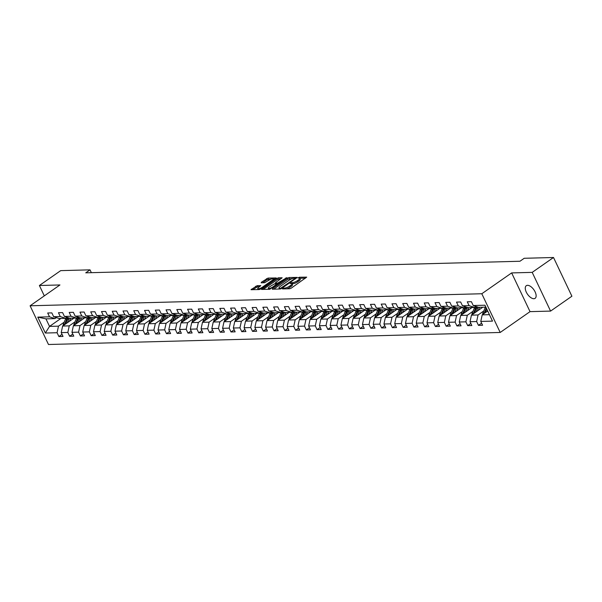 <?xml version="1.0" encoding="UTF-8"?>
<svg xmlns="http://www.w3.org/2000/svg" width="602" height="602" viewBox="0 0 602 602"><rect width="100%" height="100%" fill="white"/><g stroke="black" fill="none" stroke-linecap="round" stroke-linejoin="round"><path stroke-width="0.9" d="M282.654 288.539L282.541 288.937L289.728 288.742L291.248 288.14L306.696 277.138L299.277 277.251L297.945 278.019L299.036 278.049A3.785 1.031 -25.4 0 1 299.773 278.297A3.785 1.031 -25.4 0 1 298.524 279.862L297.268 280.735A3.785 1.031 -25.4 0 1 292.421 282.662L290.435 283.106L290.164 283.452L291.255 283.482A3.785 1.031 -25.4 0 1 291.993 283.723A3.785 1.031 -25.4 0 1 290.743 285.288L289.487 286.168A3.785 1.031 -25.4 0 1 284.641 288.095L282.654 288.539M533.884 298.712A7.706 3.883 -124.9 0 0 535.11 298.336A7.706 3.883 -124.9 0 0 534.553 290.834A7.706 3.883 -124.9 0 0 527.525 285.318A7.706 3.883 -124.9 0 0 526.291 285.702A7.706 3.883 -124.9 0 0 526.855 293.204A7.706 3.883 -124.9 0 0 533.884 298.712M257.152 285.649L251.019 289.69L259.236 289.554L260.749 288.952L276.205 277.951L267.988 278.086L261.366 282.255L261.208 282.82L264.624 282.729L268.673 280.359A3.16 0.858 -25.4 0 1 271.555 278.974A3.16 0.858 -25.4 0 1 273.338 278.952A3.16 0.858 -25.4 0 1 272.292 280.261L262.374 287.184A3.16 0.858 -25.4 0 1 259.492 288.569A3.16 0.858 -25.4 0 1 257.709 288.591A3.16 0.858 -25.4 0 1 258.755 287.282L260.794 285.641L257.152 285.649L257.648 286.695L252.644 289.735M59.944 284.957L39.393 285.506L60.704 270.629L90.014 269.846L85.755 272.826L519.94 261.253L524.207 258.281L553.516 257.498L532.198 272.375L511.647 272.917L481.803 293.746L30.1 305.786L59.944 284.957M272.458 288.644L272.3 289.208L280.291 288.998L281.804 288.396L297.26 277.394L289.035 277.53L287.523 278.132L272.458 288.644L272.721 289.193M269.764 289.276L261.546 289.411L276.995 278.41L278.515 277.808L282.165 277.793L275.663 282.549L275.505 283.113L277.77 283.053L286.868 277.642L269.764 289.276M481.803 293.746L500.194 332.462L48.484 344.502L30.1 305.786M62.029 334.343L58.883 336.541L63.022 336.435L61.208 332.613L67.83 332.439L69.644 336.255L73.775 336.149L71.962 332.327L78.584 332.146L80.397 335.969L84.536 335.856L82.722 332.041L89.344 331.86L91.158 335.683L95.297 335.57L93.483 331.755L100.105 331.574L101.919 335.397L106.05 335.284L104.236 331.469L110.858 331.288L112.672 335.111L116.811 334.998L114.997 331.183L121.619 331.002L123.433 334.825L127.571 334.712L125.758 330.889L132.372 330.716L134.193 334.539L138.325 334.426L136.511 330.603L143.133 330.43L144.947 334.245L149.085 334.14L147.272 330.317L153.894 330.144L155.707 333.959L159.846 333.854L158.033 330.031L164.647 329.858L166.461 333.674L170.599 333.568L168.786 329.745L175.408 329.572L177.221 333.388L181.36 333.282L179.546 329.46L186.168 329.279L187.982 333.102L192.121 332.989L190.307 329.174L196.922 328.993L198.735 332.816L202.874 332.703L201.06 328.888L207.682 328.707L209.496 332.53L213.635 332.417L211.821 328.602L218.443 328.421L220.257 332.244L224.395 332.131L222.582 328.316L229.196 328.135L231.01 331.958L235.149 331.845L233.335 328.022L239.957 327.849L241.771 331.672L245.909 331.559L244.096 327.736L250.718 327.563L252.531 331.378L256.67 331.273L254.857 327.45L261.471 327.277L263.285 331.092L267.423 330.987L265.61 327.164L272.232 326.991L274.045 330.807L278.184 330.701L276.371 326.878L282.993 326.705L284.806 330.521L288.945 330.415L287.131 326.593L293.746 326.412L295.559 330.235L299.698 330.122L297.885 326.307L304.507 326.126L306.32 329.949L310.459 329.836L308.645 326.021L315.267 325.84L317.081 329.663L321.22 329.55L319.406 325.735L326.021 325.554L327.834 329.377L331.973 329.264L330.159 325.449L336.781 325.268L338.595 329.091L342.734 328.978L340.92 325.155L347.542 324.982L349.356 328.805L353.494 328.692L351.681 324.869L358.295 324.696L360.109 328.511L364.248 328.406L362.434 324.583L369.056 324.41L370.87 328.225L375.008 328.12L373.195 324.297L379.817 324.124L381.63 327.94L385.769 327.834L383.956 324.011L390.57 323.838L392.384 327.654L396.522 327.548L394.709 323.725L401.331 323.545L403.144 327.368L407.283 327.255L405.47 323.44L412.092 323.259L413.905 327.082L418.044 326.969L416.23 323.154L422.845 322.973L424.658 326.796L428.797 326.683L426.984 322.868L433.606 322.687L435.419 326.51L439.558 326.397L437.744 322.582L444.366 322.401L446.18 326.224L450.319 326.111L448.498 322.288L455.12 322.115L456.933 325.938L461.072 325.825L459.258 322.002L465.88 321.829L467.694 325.644L471.833 325.539L470.019 321.716L476.641 321.543L478.455 325.358L482.586 325.253L480.772 321.43L492.496 321.122L484.949 305.214L473.225 305.523L471.411 301.707L467.272 301.813L469.086 305.635L474.481 307.441L467.859 307.614L462.464 305.808L460.65 301.993L456.512 302.106L458.325 305.921L463.728 307.727L457.106 307.908L451.703 306.102L449.89 302.279L445.758 302.392L447.572 306.207L452.967 308.013L446.345 308.194L440.95 306.388L439.136 302.565L434.998 302.678L436.811 306.493L442.207 308.299L435.585 308.48L430.189 306.674L428.376 302.851L424.237 302.964L426.05 306.779L431.453 308.585L424.831 308.766L419.428 306.96L417.615 303.137L413.484 303.25L415.297 307.065L420.693 308.871L414.071 309.052L408.675 307.246L406.862 303.423L402.723 303.536L404.536 307.359L409.932 309.165L403.31 309.338L397.914 307.532L396.101 303.709L391.962 303.822L393.776 307.645L399.179 309.451L392.557 309.624L387.154 307.818L385.34 304.002L381.209 304.108L383.022 307.931L388.418 309.737L381.796 309.91L376.4 308.104L374.587 304.288L370.448 304.394L372.262 308.216L377.657 310.022L371.043 310.196L365.64 308.39L363.826 304.574L359.687 304.68L361.501 308.502L366.904 310.308L360.282 310.481L354.879 308.675L353.065 304.86L348.934 304.966L350.748 308.788L356.143 310.594L349.521 310.775L344.126 308.969L342.312 305.146L338.173 305.259L339.987 309.074L345.382 310.88L338.768 311.061L333.365 309.255L331.551 305.432L327.413 305.545L329.226 309.36L334.629 311.166L328.007 311.347L322.612 309.541L320.791 305.718L316.66 305.831L318.473 309.646L323.868 311.452L317.246 311.633L311.851 309.827L310.038 306.004L305.899 306.117L307.712 309.932L313.108 311.738L306.493 311.919L301.09 310.113L299.277 306.29L295.138 306.403L296.952 310.226L302.354 312.032L295.732 312.205L290.337 310.399L288.524 306.576L284.385 306.689L286.198 310.512L291.594 312.318L284.972 312.491L279.576 310.685L277.763 306.869L273.624 306.975L275.438 310.798L280.833 312.604L274.219 312.777L268.816 310.971L267.002 307.155L262.863 307.261L264.677 311.083L270.08 312.889L263.458 313.063L258.062 311.257L256.249 307.441L252.11 307.547L253.924 311.369L259.319 313.175L252.697 313.349L247.302 311.543L245.488 307.727L241.349 307.833L243.163 311.655L248.558 313.461L241.944 313.642L236.541 311.836L234.727 308.013L230.589 308.126L232.402 311.941L237.805 313.747L231.183 313.928L225.788 312.122L223.974 308.299L219.835 308.412L221.649 312.227L227.044 314.033L220.422 314.214L215.027 312.408L213.213 308.585L209.075 308.698L210.888 312.513L216.284 314.319L209.669 314.5L204.266 312.694L202.453 308.871L198.314 308.984L200.127 312.799L205.53 314.605L198.908 314.786L193.513 312.98L191.699 309.157L187.561 309.27L189.374 313.093L194.77 314.899L188.148 315.072L182.752 313.266L180.939 309.443L176.8 309.556L178.613 313.379L184.009 315.185L177.394 315.358L171.991 313.552L170.178 309.737L166.039 309.842L167.853 313.665L173.256 315.471L166.634 315.644L161.238 313.838L159.425 310.022L155.286 310.128L157.099 313.951L162.495 315.757L155.873 315.93L150.477 314.124L148.664 310.308L144.525 310.414L146.339 314.236L151.734 316.042L145.12 316.216L139.717 314.41L137.903 310.594L133.764 310.7L135.578 314.522L140.981 316.328L134.359 316.509L128.963 314.703L127.15 310.88L123.011 310.993L124.825 314.808L130.22 316.614L123.598 316.795L118.203 314.989L116.389 311.166L112.25 311.279L114.064 315.094L119.459 316.9L112.845 317.081L107.442 315.275L105.628 311.452L101.49 311.565L103.303 315.38L108.706 317.186L102.084 317.367L96.689 315.561L94.875 311.738L90.736 311.851L92.55 315.666L97.945 317.472L91.323 317.653L85.928 315.847L84.114 312.024L79.976 312.137L81.789 315.96L87.185 317.766L80.57 317.939L75.167 316.133L73.354 312.31L69.215 312.423L71.028 316.246L76.431 318.052L69.809 318.225L64.414 316.419L62.6 312.604L58.462 312.709L60.275 316.532L65.671 318.338L59.049 318.511L53.653 316.705L51.84 312.889L47.701 312.995L49.514 316.818L54.917 318.624L45.948 318.864L49.53 326.397L58.492 326.156L64.203 322.168M58.883 336.541L57.07 332.725L45.346 333.034L37.791 317.126L49.514 316.818M53.653 316.705L60.275 316.532M64.414 316.419L71.028 316.246M75.167 316.133L81.789 315.96M85.928 315.847L92.55 315.666M96.689 315.561L103.303 315.38M107.442 315.275L114.064 315.094M118.203 314.989L124.825 314.808M128.963 314.703L135.578 314.522M139.717 314.41L146.339 314.236M150.477 314.124L157.099 313.951M161.238 313.838L167.853 313.665M171.991 313.552L178.613 313.379M182.752 313.266L189.374 313.093M193.513 312.98L200.127 312.799M204.266 312.694L210.888 312.513M215.027 312.408L221.649 312.227M225.788 312.122L232.402 311.941M236.541 311.836L243.163 311.655M247.302 311.543L253.924 311.369M258.062 311.257L264.677 311.083M268.816 310.971L275.438 310.798M279.576 310.685L286.198 310.512M290.337 310.399L296.952 310.226M301.09 310.113L307.712 309.932M311.851 309.827L318.473 309.646M322.612 309.541L329.226 309.36M333.365 309.255L339.987 309.074M344.126 308.969L350.748 308.788M354.879 308.675L361.501 308.502M365.64 308.39L372.262 308.216M376.4 308.104L383.022 307.931M387.154 307.818L393.776 307.645M397.914 307.532L404.536 307.359M408.675 307.246L415.297 307.065M419.428 306.96L426.05 306.779M430.189 306.674L436.811 306.493M440.95 306.388L447.572 306.207M451.703 306.102L458.325 305.921M462.464 305.808L469.086 305.635M74.964 321.882L69.253 325.87L62.631 326.043L73.993 318.112M67.123 317.329L65.671 318.338M62.631 326.043L61.208 332.613M69.253 325.87L67.83 332.439M85.725 321.596L80.006 325.584L73.384 325.757L84.754 317.826M77.876 317.036L76.431 318.052M73.384 325.757L71.962 332.327M80.006 325.584L78.584 332.146M96.478 321.31L90.767 325.298L84.145 325.471L95.515 317.54M88.637 316.75L87.185 317.766M84.145 325.471L82.722 332.041M90.767 325.298L89.344 331.86M107.239 321.024L101.527 325.012L94.905 325.185L106.268 317.254M99.398 316.464L97.945 317.472M94.905 325.185L93.483 331.755M101.527 325.012L100.105 331.574M118 320.738L112.281 324.726L105.659 324.899L117.029 316.968M110.151 316.178L108.706 317.186M105.659 324.899L104.236 331.469M112.281 324.726L110.858 331.288M128.753 320.452L123.041 324.44L116.419 324.613L127.79 316.682M120.912 315.892L119.459 316.9M116.419 324.613L114.997 331.183M123.041 324.44L121.619 331.002M139.513 320.166L133.802 324.147L127.18 324.327L138.543 316.396M131.672 315.606L130.22 316.614M127.18 324.327L125.758 330.889M133.802 324.147L132.372 330.716M150.274 319.873L144.555 323.861L137.933 324.042L149.304 316.11M142.426 315.32L140.981 316.328M137.933 324.042L136.511 330.603M144.555 323.861L143.133 330.43M161.027 319.587L155.316 323.575L148.694 323.756L160.064 315.817M153.186 315.034L151.734 316.042M148.694 323.756L147.272 330.317M155.316 323.575L153.894 330.144M171.788 319.301L166.077 323.289L159.455 323.47L170.817 315.531M163.94 314.748L162.495 315.757M159.455 323.47L158.033 330.031M166.077 323.289L164.647 329.858M182.549 319.015L176.83 323.003L170.208 323.176L181.578 315.245M174.7 314.462L173.256 315.471M170.208 323.176L168.786 329.745M176.83 323.003L175.408 329.572M193.302 318.729L187.591 322.717L180.969 322.89L192.339 314.959M185.461 314.169L184.009 315.185M180.969 322.89L179.546 329.46M187.591 322.717L186.168 329.279M204.063 318.443L198.351 322.431L191.729 322.604L203.092 314.673M196.214 313.883L194.77 314.899M191.729 322.604L190.307 329.174M198.351 322.431L196.922 328.993M214.816 318.157L209.105 322.145L202.483 322.318L213.853 314.387M206.975 313.597L205.53 314.605M202.483 322.318L201.06 328.888M209.105 322.145L207.682 328.707M225.577 317.871L219.865 321.859L213.243 322.032L224.614 314.101M217.736 313.311L216.284 314.319M213.243 322.032L211.821 328.602M219.865 321.859L218.443 328.421M236.338 317.585L230.626 321.573L224.004 321.746L235.367 313.815M228.489 313.025L227.044 314.033M224.004 321.746L222.582 328.316M230.626 321.573L229.196 328.135M247.091 317.299L241.379 321.28L234.757 321.46L246.128 313.529M239.25 312.739L237.805 313.747M234.757 321.46L233.335 328.022M241.379 321.28L239.957 327.849M257.852 317.006L252.14 320.994L245.518 321.175L256.888 313.243M250.011 312.453L248.558 313.461M245.518 321.175L244.096 327.736M252.14 320.994L250.718 327.563M268.612 316.72L262.893 320.708L256.279 320.889L267.642 312.95M260.764 312.167L259.319 313.175M256.279 320.889L254.857 327.45M262.893 320.708L261.471 327.277M279.366 316.434L273.654 320.422L267.032 320.603L278.402 312.664M271.525 311.881L270.08 312.889M267.032 320.603L265.61 327.164M273.654 320.422L272.232 326.991M290.126 316.148L284.415 320.136L277.793 320.309L289.163 312.378M282.285 311.595L280.833 312.604M277.793 320.309L276.371 326.878M284.415 320.136L282.993 326.705M300.887 315.862L295.168 319.85L288.554 320.023L299.916 312.092M293.039 311.302L291.594 312.318M288.554 320.023L287.131 326.593M295.168 319.85L293.746 326.412M311.64 315.576L305.929 319.564L299.307 319.737L310.677 311.806M303.799 311.016L302.354 312.032M299.307 319.737L297.885 326.307M305.929 319.564L304.507 326.126M322.401 315.29L316.69 319.278L310.068 319.451L321.438 311.52M314.56 310.73L313.108 311.738M310.068 319.451L308.645 326.021M316.69 319.278L315.267 325.84M333.162 315.004L327.443 318.992L320.828 319.165L332.191 311.234M325.313 310.444L323.868 311.452M320.828 319.165L319.406 325.735M327.443 318.992L326.021 325.554M343.915 314.718L338.204 318.706L331.582 318.879L342.952 310.948M336.074 310.158L334.629 311.166M331.582 318.879L330.159 325.449M338.204 318.706L336.781 325.268M354.676 314.432L348.964 318.413L342.342 318.593L353.713 310.662M346.835 309.872L345.382 310.88M342.342 318.593L340.92 325.155M348.964 318.413L347.542 324.982M365.437 314.139L359.718 318.127L353.103 318.308L364.466 310.376M357.588 309.586L356.143 310.594M353.103 318.308L351.681 324.869M359.718 318.127L358.295 324.696M376.19 313.853L370.478 317.841L363.856 318.022L375.227 310.083M368.349 309.3L366.904 310.308M363.856 318.022L362.434 324.583M370.478 317.841L369.056 324.41M386.951 313.567L381.239 317.555L374.617 317.736L385.987 309.797M379.109 309.014L377.657 310.022M374.617 317.736L373.195 324.297M381.239 317.555L379.817 324.124M397.711 313.281L391.992 317.269L385.378 317.442L396.741 309.511M389.863 308.728L388.418 309.737M385.378 317.442L383.956 324.011M391.992 317.269L390.57 323.838M408.465 312.995L402.753 316.983L396.131 317.156L407.501 309.225M400.623 308.435L399.179 309.451M396.131 317.156L394.709 323.725M402.753 316.983L401.331 323.545M419.225 312.709L413.514 316.697L406.892 316.87L418.262 308.939M411.384 308.149L409.932 309.165M406.892 316.87L405.47 323.44M413.514 316.697L412.092 323.259M429.986 312.423L424.267 316.411L417.653 316.584L429.015 308.653M422.137 307.863L420.693 308.871M417.653 316.584L416.23 323.154M424.267 316.411L422.845 322.973M440.739 312.137L435.028 316.125L428.406 316.298L439.776 308.367M432.898 307.577L431.453 308.585M428.406 316.298L426.984 322.868M435.028 316.125L433.606 322.687M451.5 311.851L445.789 315.839L439.167 316.012L450.537 308.081M443.659 307.291L442.207 308.299M439.167 316.012L437.744 322.582M445.789 315.839L444.366 322.401M462.261 311.565L456.542 315.546L449.927 315.726L461.29 307.795M454.412 307.005L452.967 308.013M449.927 315.726L448.498 322.288M456.542 315.546L455.12 322.115M473.014 311.272L467.302 315.26L460.68 315.44L472.051 307.509M465.173 306.719L463.728 307.727M460.68 315.44L459.258 322.002M467.302 315.26L465.88 321.829M483.775 310.986L478.063 314.974L471.441 315.155L482.812 307.216M475.934 306.433L474.481 307.441M471.441 315.155L470.019 321.716M478.063 314.974L476.641 321.543M489.441 314.673L482.202 314.869L487.703 311.023M485.859 307.14L478.62 307.329L473.225 305.523M482.202 314.869L480.772 321.43M511.647 272.917L530.031 311.64L550.582 311.091L532.198 272.375M550.582 311.091L571.9 296.214L553.516 257.498M39.393 285.506L44.307 295.868M530.031 311.64L500.194 332.462M91.361 272.676L90.014 269.846M60.892 318.466L49.53 326.397L45.346 333.034M56.362 317.615L54.917 318.624M37.791 317.126L45.948 318.864M58.492 326.156L57.07 332.725M481.6 323.169L478.455 325.358M470.839 323.455L467.694 325.644M460.086 323.741L456.933 325.938M449.325 324.026L446.18 326.224M438.565 324.312L435.419 326.51M427.811 324.598L424.658 326.796M417.051 324.884L413.905 327.082M406.29 325.17L403.144 327.368M395.537 325.456L392.384 327.654M384.776 325.742L381.63 327.94M374.015 326.036L370.87 328.225M363.262 326.322L360.109 328.511M352.501 326.608L349.356 328.805M341.74 326.894L338.595 329.091M330.987 327.179L327.834 329.377M320.226 327.465L317.081 329.663M309.466 327.751L306.32 329.949M298.712 328.037L295.559 330.235M287.952 328.323L284.806 330.521M277.191 328.609L274.045 330.807M266.438 328.903L263.285 331.092M255.677 329.189L252.531 331.378M244.916 329.475L241.771 331.672M234.163 329.761L231.01 331.958M223.402 330.046L220.257 332.244M212.641 330.332L209.496 332.53M201.888 330.618L198.735 332.816M191.127 330.904L187.982 333.102M180.367 331.19L177.221 333.388M169.613 331.476L166.461 333.674M158.853 331.77L155.707 333.959M148.092 332.056L144.947 334.245M137.339 332.342L134.193 334.539M126.578 332.628L123.433 334.825M115.817 332.914L112.672 335.111M105.064 333.199L101.919 335.397M94.303 333.485L91.158 335.683M83.543 333.771L80.397 335.969M72.789 334.057L69.644 336.255M286.695 288.825A3.785 1.031 -25.4 0 0 289.983 287.214L289.487 286.168M305.568 278.147L299.773 278.305L300.27 279.343A3.785 1.031 -25.4 0 1 299.021 280.908L297.764 281.781A3.785 1.031 -25.4 0 1 292.918 283.708L291.993 283.73L292.489 284.769A3.785 1.031 -25.4 0 1 291.24 286.334L289.983 287.214M292.572 278.493L288.019 279.177L273.699 289.171M296.124 278.395L295.371 278.417M280.713 288.2L294.995 278.545L295.273 278.207L294.13 278.177A3.785 1.031 -25.4 0 0 289.284 280.103L280.246 286.409A3.785 1.031 -25.4 0 0 278.997 287.974A3.785 1.031 -25.4 0 0 279.734 288.223L280.713 288.2L281.006 288.81M263.172 289.449L277.499 279.456L276.995 278.41M281.029 278.801L277.499 279.456M276.92 284.136L277.815 284.114M269.32 286.973A3.16 0.858 -25.4 0 0 268.274 288.275A3.16 0.858 -25.4 0 0 270.065 288.26A3.16 0.858 -25.4 0 0 272.947 286.876L276.83 283.948L274.331 283.933L269.32 286.973M259.665 286.642L257.648 286.695M271.276 279.057L266.972 279.734L262.607 282.782M275.069 278.959L273.361 279.004M486.958 311.543L487.417 310.421M482.616 314.575A3.191 2.611 -91.5 0 1 482.894 313.138L485.046 307.9A9.211 7.548 -91.5 0 1 485.393 307.148M485.137 312.814L486.725 308.954M486.288 308.036L484.204 313.1A3.191 2.611 88.5 0 0 484.046 313.574M478.221 310.421L478.883 308.811A7.645 6.268 -91.5 0 1 479.696 307.306M476.197 311.836L477.732 308.096A9.211 7.548 -91.5 0 1 478.169 307.178M471.855 314.861A3.191 2.611 -91.5 0 1 472.134 313.424L474.286 308.186A9.211 7.548 -91.5 0 1 474.715 307.283M474.384 313.1L476.423 308.134A9.211 7.548 -91.5 0 1 477.085 306.817M476.408 306.591A9.211 7.548 88.5 0 0 475.595 308.156L473.443 313.386A3.191 2.611 88.5 0 0 473.285 313.86M467.461 310.707L468.123 309.097A7.645 6.268 -91.5 0 1 468.943 307.592M465.436 312.122L466.971 308.382A9.211 7.548 -91.5 0 1 467.408 307.464M461.102 315.147A3.191 2.611 -91.5 0 1 461.373 313.71L463.525 308.472A9.211 7.548 -91.5 0 1 463.954 307.569M463.623 313.386L465.662 308.42A9.211 7.548 -91.5 0 1 466.324 307.103M465.655 306.877A9.211 7.548 88.5 0 0 464.834 308.442L462.682 313.68A3.191 2.611 88.5 0 0 462.532 314.154M456.7 310.993L457.362 309.383A7.645 6.268 -91.5 0 1 458.182 307.878M454.683 312.408L456.218 308.668A9.211 7.548 -91.5 0 1 456.647 307.75M450.341 315.433A3.191 2.611 -91.5 0 1 450.62 313.996L452.772 308.758A9.211 7.548 -91.5 0 1 453.193 307.855M452.862 313.672L454.909 308.706A9.211 7.548 -91.5 0 1 455.563 307.389M454.894 307.163A9.211 7.548 88.5 0 0 454.081 308.728L451.929 313.966A3.191 2.611 88.5 0 0 451.771 314.44M445.947 311.279L446.609 309.669A7.645 6.268 -91.5 0 1 447.421 308.164M443.922 312.694L445.457 308.954A9.211 7.548 -91.5 0 1 445.894 308.036M439.58 315.719A3.191 2.611 -91.5 0 1 439.859 314.282L442.011 309.052A9.211 7.548 -91.5 0 1 442.44 308.141M442.109 313.958L444.148 308.992A9.211 7.548 -91.5 0 1 444.81 307.675M444.133 307.449A9.211 7.548 88.5 0 0 443.32 309.014L441.168 314.252A3.191 2.611 88.5 0 0 441.01 314.726M435.186 311.573L435.848 309.955A7.645 6.268 -91.5 0 1 436.668 308.45M433.162 312.98L434.697 309.24A9.211 7.548 -91.5 0 1 435.133 308.329M428.827 316.005A3.191 2.611 -91.5 0 1 429.098 314.575L431.25 309.338A9.211 7.548 -91.5 0 1 431.679 308.427M431.348 314.244L433.387 309.277A9.211 7.548 -91.5 0 1 434.05 307.961M433.38 307.735A9.211 7.548 88.5 0 0 432.56 309.3L430.407 314.537A3.191 2.611 88.5 0 0 430.257 315.012M424.425 311.859L425.087 310.241A7.645 6.268 -91.5 0 1 425.907 308.736M422.408 313.266L423.943 309.533A9.211 7.548 -91.5 0 1 424.372 308.615M418.066 316.291A3.191 2.611 -91.5 0 1 418.345 314.861L420.497 309.624A9.211 7.548 -91.5 0 1 420.926 308.713M420.587 314.537L422.634 309.563A9.211 7.548 -91.5 0 1 423.289 308.247M422.619 308.028A9.211 7.548 88.5 0 0 421.806 309.586L419.654 314.823A3.191 2.611 88.5 0 0 419.496 315.297M413.672 312.145L414.334 310.527A7.645 6.268 -91.5 0 1 415.147 309.022M411.648 313.552L413.183 309.819A9.211 7.548 -91.5 0 1 413.619 308.901M407.306 316.584A3.191 2.611 -91.5 0 1 407.584 315.147L409.736 309.91A9.211 7.548 -91.5 0 1 410.165 308.999M409.834 314.823L411.873 309.849A9.211 7.548 -91.5 0 1 412.536 308.54M411.858 308.314A9.211 7.548 88.5 0 0 411.046 309.872L408.893 315.109A3.191 2.611 88.5 0 0 408.735 315.583M402.911 312.43L403.573 310.82A7.645 6.268 -91.5 0 1 404.393 309.308M400.887 313.838L402.422 310.105A9.211 7.548 -91.5 0 1 402.858 309.187M396.552 316.87A3.191 2.611 -91.5 0 1 396.823 315.433L398.976 310.196A9.211 7.548 -91.5 0 1 399.404 309.285M399.073 315.109L401.113 310.135A9.211 7.548 -91.5 0 1 401.775 308.826M401.105 308.6A9.211 7.548 88.5 0 0 400.285 310.158L398.133 315.395A3.191 2.611 88.5 0 0 397.982 315.869M392.15 312.716L392.813 311.106A7.645 6.268 -91.5 0 1 393.633 309.594M390.134 314.124L391.669 310.391A9.211 7.548 -91.5 0 1 392.098 309.473M385.792 317.156A3.191 2.611 -91.5 0 1 386.07 315.719L388.222 310.481A9.211 7.548 -91.5 0 1 388.651 309.571M388.313 315.395L390.359 310.421A9.211 7.548 -91.5 0 1 391.014 309.112M390.344 308.886A9.211 7.548 88.5 0 0 389.532 310.444L387.379 315.681A3.191 2.611 88.5 0 0 387.221 316.155M381.397 313.002L382.059 311.392A7.645 6.268 -91.5 0 1 382.872 309.88M379.373 314.41L380.908 310.677A9.211 7.548 -91.5 0 1 381.344 309.759M375.031 317.442A3.191 2.611 -91.5 0 1 375.309 316.005L377.462 310.767A9.211 7.548 -91.5 0 1 377.89 309.864M377.559 315.681L379.599 310.715A9.211 7.548 -91.5 0 1 380.261 309.398M379.584 309.172A9.211 7.548 88.5 0 0 378.771 310.737L376.619 315.967A3.191 2.611 88.5 0 0 376.461 316.441M370.636 313.288L371.299 311.678A7.645 6.268 -91.5 0 1 372.119 310.165M368.62 314.703L370.155 310.963A9.211 7.548 -91.5 0 1 370.584 310.045M364.278 317.728A3.191 2.611 -91.5 0 1 364.549 316.291L366.701 311.053A9.211 7.548 -91.5 0 1 367.13 310.15M366.799 315.967L368.838 311.001A9.211 7.548 -91.5 0 1 369.5 309.684M368.83 309.458A9.211 7.548 88.5 0 0 368.01 311.023L365.858 316.253A3.191 2.611 88.5 0 0 365.707 316.727M359.876 313.574L360.538 311.964A7.645 6.268 -91.5 0 1 361.358 310.459M357.859 314.989L359.394 311.249A9.211 7.548 -91.5 0 1 359.823 310.331M353.517 318.014A3.191 2.611 -91.5 0 1 353.795 316.577L355.948 311.339A9.211 7.548 -91.5 0 1 356.376 310.436M356.038 316.253L358.085 311.287A9.211 7.548 -91.5 0 1 358.739 309.97M358.07 309.744A9.211 7.548 88.5 0 0 357.257 311.309L355.105 316.547A3.191 2.611 88.5 0 0 354.947 317.021M349.122 313.86L349.785 312.25A7.645 6.268 -91.5 0 1 350.605 310.745M347.098 315.275L348.633 311.535A9.211 7.548 -91.5 0 1 349.07 310.617M342.764 318.3A3.191 2.611 -91.5 0 1 343.035 316.863L345.187 311.625A9.211 7.548 -91.5 0 1 345.616 310.722M345.285 316.539L347.324 311.573A9.211 7.548 -91.5 0 1 347.986 310.256M347.309 310.03A9.211 7.548 88.5 0 0 346.496 311.595L344.344 316.833A3.191 2.611 88.5 0 0 344.186 317.307M338.362 314.146L339.024 312.536A7.645 6.268 -91.5 0 1 339.844 311.031M336.345 315.561L337.88 311.821A9.211 7.548 -91.5 0 1 338.309 310.903M332.003 318.586A3.191 2.611 -91.5 0 1 332.274 317.149L334.426 311.919A9.211 7.548 -91.5 0 1 334.855 311.008M334.524 316.825L336.563 311.859A9.211 7.548 -91.5 0 1 337.225 310.542M336.556 310.316A9.211 7.548 88.5 0 0 335.735 311.881L333.583 317.119A3.191 2.611 88.5 0 0 333.433 317.593M327.601 314.44L328.263 312.822A7.645 6.268 -91.5 0 1 329.083 311.317M325.584 315.847L327.119 312.107A9.211 7.548 -91.5 0 1 327.556 311.196M321.242 318.872A3.191 2.611 -91.5 0 1 321.521 317.442L323.673 312.205A9.211 7.548 -91.5 0 1 324.102 311.294M323.763 317.111L325.81 312.145A9.211 7.548 -91.5 0 1 326.472 310.828M325.795 310.602A9.211 7.548 88.5 0 0 324.982 312.167L322.83 317.404A3.191 2.611 88.5 0 0 322.672 317.879M316.848 314.726L317.51 313.108A7.645 6.268 -91.5 0 1 318.33 311.603M314.823 316.133L316.359 312.4A9.211 7.548 -91.5 0 1 316.795 311.482M310.489 319.158A3.191 2.611 -91.5 0 1 310.76 317.728L312.912 312.491A9.211 7.548 -91.5 0 1 313.341 311.58M313.01 317.404L315.049 312.43A9.211 7.548 -91.5 0 1 315.711 311.114M315.034 310.895A9.211 7.548 88.5 0 0 314.221 312.453L312.069 317.69A3.191 2.611 88.5 0 0 311.911 318.165M306.087 315.012L306.749 313.394A7.645 6.268 -91.5 0 1 307.569 311.889M304.07 316.419L305.605 312.686A9.211 7.548 -91.5 0 1 306.034 311.768M299.728 319.451A3.191 2.611 -91.5 0 1 299.999 318.014L302.151 312.777A9.211 7.548 -91.5 0 1 302.58 311.866M302.249 317.69L304.288 312.716A9.211 7.548 -91.5 0 1 304.951 311.407M304.281 311.181A9.211 7.548 88.5 0 0 303.461 312.739L301.316 317.976A3.191 2.611 88.5 0 0 301.158 318.45M295.326 315.297L295.988 313.687A7.645 6.268 -91.5 0 1 296.809 312.175M293.309 316.705L294.845 312.972A9.211 7.548 -91.5 0 1 295.281 312.054M288.968 319.737A3.191 2.611 -91.5 0 1 289.246 318.3L291.398 313.063A9.211 7.548 -91.5 0 1 291.827 312.152M291.488 317.976L293.535 313.002A9.211 7.548 -91.5 0 1 294.197 311.693M293.52 311.467A9.211 7.548 88.5 0 0 292.707 313.025L290.555 318.262A3.191 2.611 88.5 0 0 290.397 318.736M284.573 315.583L285.235 313.973A7.645 6.268 -91.5 0 1 286.055 312.461M282.549 316.991L284.084 313.258A9.211 7.548 -91.5 0 1 284.52 312.34M278.214 320.023A3.191 2.611 -91.5 0 1 278.485 318.586L280.637 313.349A9.211 7.548 -91.5 0 1 281.066 312.438M280.735 318.262L282.774 313.288A9.211 7.548 -91.5 0 1 283.437 311.979M282.759 311.753A9.211 7.548 88.5 0 0 281.947 313.311L279.795 318.548A3.191 2.611 88.5 0 0 279.637 319.022M273.812 315.869L274.474 314.259A7.645 6.268 -91.5 0 1 275.295 312.747M271.795 317.277L273.331 313.544A9.211 7.548 -91.5 0 1 273.76 312.626M267.454 320.309A3.191 2.611 -91.5 0 1 267.724 318.872L269.877 313.634A9.211 7.548 -91.5 0 1 270.306 312.731M269.974 318.548L272.014 313.582A9.211 7.548 -91.5 0 1 272.676 312.265M272.006 312.039A9.211 7.548 88.5 0 0 271.186 313.604L269.041 318.834A3.191 2.611 88.5 0 0 268.883 319.308M263.051 316.155L263.714 314.545A7.645 6.268 -91.5 0 1 264.534 313.032M261.035 317.563L262.57 313.83A9.211 7.548 -91.5 0 1 263.006 312.912M256.693 320.595A3.191 2.611 -91.5 0 1 256.971 319.158L259.123 313.92A9.211 7.548 -91.5 0 1 259.552 313.017M259.214 318.834L261.26 313.868A9.211 7.548 -91.5 0 1 261.923 312.551M261.245 312.325A9.211 7.548 88.5 0 0 260.433 313.89L258.281 319.12A3.191 2.611 88.5 0 0 258.123 319.594M252.298 316.441L252.96 314.831A7.645 6.268 -91.5 0 1 253.781 313.326M250.274 317.856L251.809 314.116A9.211 7.548 -91.5 0 1 252.246 313.198M245.94 320.881A3.191 2.611 -91.5 0 1 246.21 319.444L248.363 314.206A9.211 7.548 -91.5 0 1 248.792 313.303M248.46 319.12L250.5 314.154A9.211 7.548 -91.5 0 1 251.162 312.837M250.485 312.611A9.211 7.548 88.5 0 0 249.672 314.176L247.52 319.414A3.191 2.611 88.5 0 0 247.362 319.888M241.537 316.727L242.2 315.117A7.645 6.268 -91.5 0 1 243.02 313.612M239.521 318.142L241.056 314.402A9.211 7.548 -91.5 0 1 241.485 313.484M235.179 321.167A3.191 2.611 -91.5 0 1 235.45 319.73L237.602 314.492A9.211 7.548 -91.5 0 1 238.031 313.589M237.7 319.406L239.739 314.44A9.211 7.548 -91.5 0 1 240.401 313.123M239.731 312.897A9.211 7.548 88.5 0 0 238.911 314.462L236.767 319.7A3.191 2.611 88.5 0 0 236.609 320.174M230.777 317.013L231.446 315.403A7.645 6.268 -91.5 0 1 232.259 313.898M228.76 318.428L230.295 314.688A9.211 7.548 -91.5 0 1 230.732 313.77M224.418 321.453A3.191 2.611 -91.5 0 1 224.697 320.016L226.849 314.786A9.211 7.548 -91.5 0 1 227.278 313.875M226.939 319.692L228.986 314.726A9.211 7.548 -91.5 0 1 229.648 313.409M228.971 313.183A9.211 7.548 88.5 0 0 228.158 314.748L226.006 319.986A3.191 2.611 88.5 0 0 225.848 320.46M220.023 317.307L220.686 315.689A7.645 6.268 -91.5 0 1 221.506 314.184M217.999 318.714L219.534 314.974A9.211 7.548 -91.5 0 1 219.971 314.063M213.665 321.739A3.191 2.611 -91.5 0 1 213.936 320.309L216.088 315.072A9.211 7.548 -91.5 0 1 216.517 314.161M216.186 319.978L218.225 315.012A9.211 7.548 -91.5 0 1 218.887 313.695M218.21 313.469A9.211 7.548 88.5 0 0 217.397 315.034L215.245 320.272A3.191 2.611 88.5 0 0 215.087 320.746M209.263 317.593L209.925 315.975A7.645 6.268 -91.5 0 1 210.745 314.47M207.246 319L208.781 315.267A9.211 7.548 -91.5 0 1 209.21 314.349M202.904 322.025A3.191 2.611 -91.5 0 1 203.175 320.595L205.327 315.358A9.211 7.548 -91.5 0 1 205.756 314.447M205.425 320.272L207.464 315.297A9.211 7.548 -91.5 0 1 208.126 313.981M207.457 313.762A9.211 7.548 88.5 0 0 206.644 315.32L204.492 320.557A3.191 2.611 88.5 0 0 204.334 321.032M198.502 317.879L199.172 316.261A7.645 6.268 -91.5 0 1 199.984 314.756M196.485 319.286L198.02 315.553A9.211 7.548 -91.5 0 1 198.457 314.635M192.143 322.318A3.191 2.611 -91.5 0 1 192.422 320.881L194.574 315.644A9.211 7.548 -91.5 0 1 195.003 314.733M194.664 320.557L196.711 315.583A9.211 7.548 -91.5 0 1 197.373 314.274M196.696 314.048A9.211 7.548 88.5 0 0 195.883 315.606L193.731 320.843A3.191 2.611 88.5 0 0 193.573 321.317M187.749 318.165L188.411 316.554A7.645 6.268 -91.5 0 1 189.231 315.042M185.725 319.572L187.26 315.839A9.211 7.548 -91.5 0 1 187.696 314.921M181.39 322.604A3.191 2.611 -91.5 0 1 181.661 321.167L183.813 315.93A9.211 7.548 -91.5 0 1 184.242 315.019M183.911 320.843L185.95 315.869A9.211 7.548 -91.5 0 1 186.612 314.56M185.943 314.334A9.211 7.548 88.5 0 0 185.123 315.892L182.97 321.129A3.191 2.611 88.5 0 0 182.812 321.603M176.988 318.45L177.65 316.84A7.645 6.268 -91.5 0 1 178.47 315.328M174.971 319.858L176.506 316.125A9.211 7.548 -91.5 0 1 176.935 315.207M170.629 322.89A3.191 2.611 -91.5 0 1 170.9 321.453L173.052 316.216A9.211 7.548 -91.5 0 1 173.481 315.305M173.15 321.129L175.197 316.155A9.211 7.548 -91.5 0 1 175.852 314.846M175.182 314.62A9.211 7.548 88.5 0 0 174.369 316.178L172.217 321.415A3.191 2.611 88.5 0 0 172.059 321.889M166.227 318.736L166.897 317.126A7.645 6.268 -91.5 0 1 167.71 315.614M164.211 320.144L165.746 316.411A9.211 7.548 -91.5 0 1 166.182 315.493M159.869 323.176A3.191 2.611 -91.5 0 1 160.147 321.739L162.299 316.502A9.211 7.548 -91.5 0 1 162.728 315.598M162.397 321.415L164.436 316.449A9.211 7.548 -91.5 0 1 165.099 315.132M164.421 314.906A9.211 7.548 88.5 0 0 163.609 316.471L161.456 321.701A3.191 2.611 88.5 0 0 161.298 322.175M155.474 319.022L156.136 317.412A7.645 6.268 -91.5 0 1 156.956 315.899M153.45 320.43L154.985 316.697A9.211 7.548 -91.5 0 1 155.421 315.779M149.115 323.462A3.191 2.611 -91.5 0 1 149.386 322.025L151.538 316.787A9.211 7.548 -91.5 0 1 151.967 315.884M151.636 321.701L153.676 316.735A9.211 7.548 -91.5 0 1 154.338 315.418M153.668 315.192A9.211 7.548 88.5 0 0 152.848 316.757L150.696 321.987A3.191 2.611 88.5 0 0 150.538 322.461M144.713 319.308L145.375 317.698A7.645 6.268 -91.5 0 1 146.196 316.193M142.697 320.723L144.232 316.983A9.211 7.548 -91.5 0 1 144.661 316.065M138.355 323.748A3.191 2.611 -91.5 0 1 138.626 322.311L140.778 317.073A9.211 7.548 -91.5 0 1 141.207 316.17M140.876 321.987L142.922 317.021A9.211 7.548 -91.5 0 1 143.577 315.704M142.907 315.478A9.211 7.548 88.5 0 0 142.095 317.043L139.942 322.281A3.191 2.611 88.5 0 0 139.784 322.755M133.96 319.594L134.622 317.984A7.645 6.268 -91.5 0 1 135.435 316.479M131.936 321.009L133.471 317.269A9.211 7.548 -91.5 0 1 133.907 316.351M127.594 324.034A3.191 2.611 -91.5 0 1 127.872 322.597L130.024 317.359A9.211 7.548 -91.5 0 1 130.453 316.456M130.122 322.273L132.162 317.307A9.211 7.548 -91.5 0 1 132.824 315.99M132.147 315.764A9.211 7.548 88.5 0 0 131.334 317.329L129.182 322.567A3.191 2.611 88.5 0 0 129.024 323.041M123.199 319.88L123.861 318.27A7.645 6.268 -91.5 0 1 124.682 316.765M121.175 321.295L122.71 317.555A9.211 7.548 -91.5 0 1 123.147 316.637M116.841 324.32A3.191 2.611 -91.5 0 1 117.112 322.883L119.264 317.653A9.211 7.548 -91.5 0 1 119.693 316.742M119.362 322.559L121.401 317.593A9.211 7.548 -91.5 0 1 122.063 316.276M121.393 316.05A9.211 7.548 88.5 0 0 120.573 317.615L118.421 322.853A3.191 2.611 88.5 0 0 118.263 323.327M112.439 320.166L113.101 318.556A7.645 6.268 -91.5 0 1 113.921 317.051M110.422 321.581L111.957 317.841A9.211 7.548 -91.5 0 1 112.386 316.93M106.08 324.606A3.191 2.611 -91.5 0 1 106.358 323.176L108.503 317.939A9.211 7.548 -91.5 0 1 108.932 317.028M108.601 322.845L110.648 317.879A9.211 7.548 -91.5 0 1 111.302 316.562M110.633 316.336A9.211 7.548 88.5 0 0 109.82 317.901L107.668 323.139A3.191 2.611 88.5 0 0 107.51 323.613M101.685 320.46L102.348 318.842A7.645 6.268 -91.5 0 1 103.16 317.337M99.661 321.867L101.196 318.134A9.211 7.548 -91.5 0 1 101.633 317.216M95.319 324.892A3.191 2.611 -91.5 0 1 95.598 323.462L97.75 318.225A9.211 7.548 -91.5 0 1 98.179 317.314M97.848 323.131L99.887 318.165A9.211 7.548 -91.5 0 1 100.549 316.848M99.872 316.629A9.211 7.548 88.5 0 0 99.059 318.187L96.907 323.424A3.191 2.611 88.5 0 0 96.749 323.899M90.925 320.746L91.587 319.128A7.645 6.268 -91.5 0 1 92.407 317.623M88.9 322.153L90.435 318.42A9.211 7.548 -91.5 0 1 90.872 317.502M84.566 325.185A3.191 2.611 -91.5 0 1 84.837 323.748L86.989 318.511A9.211 7.548 -91.5 0 1 87.418 317.6M87.087 323.424L89.126 318.45A9.211 7.548 -91.5 0 1 89.788 317.141M89.119 316.915A9.211 7.548 88.5 0 0 88.298 318.473L86.146 323.71A3.191 2.611 88.5 0 0 85.988 324.185M80.164 321.032L80.826 319.421A7.645 6.268 -91.5 0 1 81.646 317.909M78.147 322.439L79.682 318.706A9.211 7.548 -91.5 0 1 80.111 317.788M73.805 325.471A3.191 2.611 -91.5 0 1 74.084 324.034L76.228 318.797A9.211 7.548 -91.5 0 1 76.657 317.886M76.326 323.71L78.373 318.736A9.211 7.548 -91.5 0 1 79.028 317.427M78.358 317.201A9.211 7.548 88.5 0 0 77.545 318.759L75.393 323.996A3.191 2.611 88.5 0 0 75.235 324.47M69.411 321.317L70.073 319.707A7.645 6.268 -91.5 0 1 70.885 318.195M67.386 322.725L68.921 318.992A9.211 7.548 -91.5 0 1 69.358 318.074M63.044 325.757A3.191 2.611 -91.5 0 1 63.323 324.32L65.475 319.083A9.211 7.548 -91.5 0 1 65.904 318.172M65.573 323.996L67.612 319.022A9.211 7.548 -91.5 0 1 68.274 317.713M67.597 317.487A9.211 7.548 88.5 0 0 66.784 319.045L64.632 324.282A3.191 2.611 88.5 0 0 64.474 324.756M285.009 288.87L284.641 288.095M291.24 286.334L290.743 285.288M291.97 283.692L291.496 282.684M292.918 283.708L292.421 282.662M297.764 281.781L297.268 280.735M299.021 280.908L298.524 279.862M299.751 278.259L299.277 277.251M284.076 288.892L283.708 288.117M288.019 279.177L287.523 278.132M289.532 278.575L289.035 277.53M281.999 288.253L281.774 287.779M295.228 279.027L294.995 278.545M280.103 288.998L279.734 288.223M262.201 289.479L261.938 288.922M279.012 278.854L278.515 277.808M275.874 283.888L275.505 283.113M278.162 283.873L277.77 283.053M279.509 282.925L279.283 282.451M285.867 278.485L285.641 278.011M273.173 287.35L272.947 286.876M276.664 284.912L276.438 284.437M262.6 287.658L262.374 287.184M272.518 280.743L272.292 280.261M261.629 282.805L261.366 282.255M266.972 279.734L266.475 278.688M268.484 279.132L267.988 278.086M251.674 289.758L251.41 289.201M256.128 287.297L255.632 286.251M485.046 307.9L486.205 307.87M482.894 313.138L484.204 313.1M476.423 308.134L477.732 308.096M474.286 308.186L475.595 308.156M472.134 313.424L473.443 313.386M465.662 308.42L466.971 308.382M463.525 308.472L464.834 308.442M461.373 313.71L462.682 313.68M454.909 308.706L456.218 308.668M452.772 308.758L454.081 308.728M450.62 313.996L451.929 313.966M444.148 308.992L445.457 308.954M442.011 309.052L443.32 309.014M439.859 314.282L441.168 314.252M433.387 309.277L434.697 309.24M431.25 309.338L432.56 309.3M429.098 314.575L430.407 314.537M422.634 309.563L423.943 309.533M420.497 309.624L421.806 309.586M418.345 314.861L419.654 314.823M411.873 309.849L413.183 309.819M409.736 309.91L411.046 309.872M407.584 315.147L408.893 315.109M401.113 310.135L402.422 310.105M398.976 310.196L400.285 310.158M396.823 315.433L398.133 315.395M390.359 310.421L391.669 310.391M388.222 310.481L389.532 310.444M386.07 315.719L387.379 315.681M379.599 310.715L380.908 310.677M377.462 310.767L378.771 310.737M375.309 316.005L376.619 315.967M368.838 311.001L370.155 310.963M366.701 311.053L368.01 311.023M364.549 316.291L365.858 316.253M358.085 311.287L359.394 311.249M355.948 311.339L357.257 311.309M353.795 316.577L355.105 316.547M347.324 311.573L348.633 311.535M345.187 311.625L346.496 311.595M343.035 316.863L344.344 316.833M336.563 311.859L337.88 311.821M334.426 311.919L335.735 311.881M332.274 317.149L333.583 317.119M325.81 312.145L327.119 312.107M323.673 312.205L324.982 312.167M321.521 317.442L322.83 317.404M315.049 312.43L316.359 312.4M312.912 312.491L314.221 312.453M310.76 317.728L312.069 317.69M304.288 312.716L305.605 312.686M302.151 312.777L303.461 312.739M299.999 318.014L301.316 317.976M293.535 313.002L294.845 312.972M291.398 313.063L292.707 313.025M289.246 318.3L290.555 318.262M282.774 313.288L284.084 313.258M280.637 313.349L281.947 313.311M278.485 318.586L279.795 318.548M272.014 313.582L273.331 313.544M269.877 313.634L271.186 313.604M267.724 318.872L269.041 318.834M261.26 313.868L262.57 313.83M259.123 313.92L260.433 313.89M256.971 319.158L258.281 319.12M250.5 314.154L251.809 314.116M248.363 314.206L249.672 314.176M246.21 319.444L247.52 319.414M239.739 314.44L241.056 314.402M237.602 314.492L238.911 314.462M235.45 319.73L236.767 319.7M228.986 314.726L230.295 314.688M226.849 314.786L228.158 314.748M224.697 320.016L226.006 319.986M218.225 315.012L219.534 314.974M216.088 315.072L217.397 315.034M213.936 320.309L215.245 320.272M207.464 315.297L208.781 315.267M205.327 315.358L206.644 315.32M203.175 320.595L204.492 320.557M196.711 315.583L198.02 315.553M194.574 315.644L195.883 315.606M192.422 320.881L193.731 320.843M185.95 315.869L187.26 315.839M183.813 315.93L185.123 315.892M181.661 321.167L182.97 321.129M175.197 316.155L176.506 316.125M173.052 316.216L174.369 316.178M170.9 321.453L172.217 321.415M164.436 316.449L165.746 316.411M162.299 316.502L163.609 316.471M160.147 321.739L161.456 321.701M153.676 316.735L154.985 316.697M151.538 316.787L152.848 316.757M149.386 322.025L150.696 321.987M142.922 317.021L144.232 316.983M140.778 317.073L142.095 317.043M138.626 322.311L139.942 322.281M132.162 317.307L133.471 317.269M130.024 317.359L131.334 317.329M127.872 322.597L129.182 322.567M121.401 317.593L122.71 317.555M119.264 317.653L120.573 317.615M117.112 322.883L118.421 322.853M110.648 317.879L111.957 317.841M108.503 317.939L109.82 317.901M106.358 323.176L107.668 323.139M99.887 318.165L101.196 318.134M97.75 318.225L99.059 318.187M95.598 323.462L96.907 323.424M89.126 318.45L90.435 318.42M86.989 318.511L88.298 318.473M84.837 323.748L86.146 323.71M78.373 318.736L79.682 318.706M76.228 318.797L77.545 318.759M74.084 324.034L75.393 323.996M67.612 319.022L68.921 318.992M65.475 319.083L66.784 319.045M63.323 324.32L64.632 324.282M295.552 278.801L295.273 278.207M279.486 289.02L278.997 287.974M275.678 283.896L275.272 283.038M268.763 289.306L268.274 288.275M277.131 284.588L276.83 283.948M258.183 289.585L257.709 288.591M273.775 279.87L273.338 278.952"/></g></svg>
